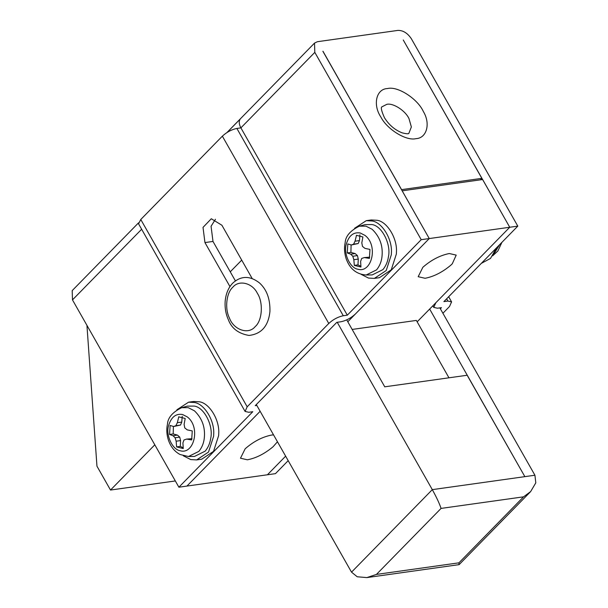 <?xml version="1.0" encoding="UTF-8"?>
<svg xmlns="http://www.w3.org/2000/svg" width="608" height="608" viewBox="0 0 608 608"><rect width="100%" height="100%" fill="white"/><g stroke="black" fill="none" stroke-linecap="round" stroke-linejoin="round"><path stroke-width="0.91" d="M481.323 263.378L490.519 258.415L496.523 247.851M354.593 228.274L366.267 220.666L371.29 219.959L377.188 220.286C387.106 221.593 397.495 238.473 396.431 252.274L396.355 254.03L391.248 269.83L379.4 277.689L374.368 278.396L368.478 278.069L361.053 274.299M366.267 220.666L372.157 220.993C382.075 222.3 392.464 239.18 391.4 252.981L391.324 254.737L386.217 270.537L374.368 278.396M359.336 226.184L365.157 224.603L371.921 224.557C382.029 225.766 391.339 244.583 388.398 256.88C387.691 261.797 385.852 266.046 382.896 269.633L372.218 274.915L366.183 274.998C356.501 274.322 349.828 268.911 346.165 258.757C344.386 253.224 344.044 247.882 345.146 242.729C345.549 236.162 350.276 230.652 359.336 226.184L365.902 226.138L372.149 229.3C380.068 236.983 383.314 246.384 381.885 257.503C381.201 262.276 379.415 266.395 376.542 269.876L366.183 274.998M369.717 257.161L364.336 257.572L361.692 258.446L360.62 261.372L360.954 267.034L354.327 265.392L353.841 259.692L352.807 256.249L350.725 254.205L347.252 252.936L350.907 252.426L351.105 244.933M347.252 252.936L347.829 243.93L351.318 244.994L358.211 243.527L359.472 240.578L359.921 234.802M354.327 265.392L357.983 264.875L358.279 259.069L357.436 255.596L355.163 253.582L350.907 252.426M357.983 264.875L360.886 266.258M356.379 235.296L362.892 236.96L361.813 242.881L362.467 246.377L364.929 248.368L369.968 249.417L369.39 258.423L364.336 257.572M351.318 244.994L353.582 244.18L355.034 241.201L356.501 235.281M355.034 241.201L359.472 240.578M353.582 244.18L358.211 243.527M350.725 254.205L355.163 253.582M352.807 256.249L357.436 255.596M353.841 259.692L358.279 259.069M176.882 409.792L188.556 402.184L193.587 401.478L199.477 401.804C209.395 403.112 219.792 419.991 218.72 433.793L218.652 435.548L213.545 451.349L201.696 459.207L196.665 459.914L190.768 459.587L183.35 455.818M188.556 402.184L194.446 402.504C204.364 403.818 214.761 420.698 213.689 434.5L213.621 436.248L208.514 452.056L196.665 459.914M181.625 407.702L187.446 406.121L194.218 406.076C204.326 407.284 213.636 426.102 210.695 438.398C209.98 443.316 208.149 447.564 205.185 451.151L194.514 456.433L188.48 456.517L180.143 454.548C174.678 451.638 170.78 446.88 168.454 440.268C166.676 434.735 166.341 429.392 167.443 424.24C167.846 417.681 172.573 412.163 181.625 407.702L188.199 407.656L194.446 410.818C202.365 418.494 205.61 427.895 204.182 439.022C203.49 443.787 201.712 447.914 198.839 451.394L188.48 456.517M192.014 438.68L186.626 439.09L183.988 439.964L182.917 442.89L183.251 448.552L176.624 446.91L176.138 441.21L175.104 437.76L173.014 435.723L169.548 434.454L173.204 433.937L173.394 426.451M169.548 434.454L170.126 425.448L173.614 426.512L180.508 425.045L181.769 422.089L182.218 416.32M176.624 446.91L180.28 446.394L180.576 440.587L179.732 437.114L177.46 435.092L173.204 433.937M180.28 446.394L183.183 447.777M178.676 416.814L185.189 418.471L184.102 424.392L184.764 427.895L187.226 429.879L192.265 430.928L191.68 439.934L186.626 439.09M173.614 426.512L175.879 425.691L177.323 422.712L178.79 416.799M177.323 422.712L181.769 422.089M175.879 425.691L180.508 425.045M173.014 435.723L177.46 435.092M175.104 437.76L179.732 437.114M176.138 441.21L180.576 440.587M352.161 329.437L416.358 320.424L448.955 377.804M86.936 325.348L96.961 466.192L110.512 490.048L154.804 444.813M175.332 480.951L110.512 490.048M322.886 51.3L401.576 189.628L481.863 178.349L480.396 179.846M481.863 178.349L403.241 39.961L509.747 227.255L517.796 226.123L443.886 301.614L447.914 301.051L451.592 301.895L448.658 296.742M229.953 286.588L204.942 242.569L203.019 227.384L211.295 218.751L221.905 225.241L252.138 278.464M235.38 280.85L212.99 241.437L211.067 226.26L215.468 219.26M140.775 219.496L247.182 406.805L245.092 411.434L138.563 223.835L140.775 219.496L222.361 136.162C226.769 132.111 231.61 129.534 236.869 128.432L240.897 127.87C238.959 124.252 238.739 121.311 240.228 119.039L227.118 132.422M288.192 460.651L275.47 473.647L186.937 486.073L260.148 411.289L186.937 486.073L178.889 487.206L252.791 411.707L248.771 412.277L245.092 411.434M236.869 128.432L343.277 315.742L347.305 315.18L421.215 239.681L429.263 238.556L355.353 314.047C350.945 318.098 346.104 320.674 340.837 321.776L336.817 322.346L255.231 405.673L256.827 405.452M343.277 315.742C338.01 316.844 333.176 319.42 328.768 323.471L247.182 406.805M517.796 226.123L411.396 38.813C407.611 33.128 403.119 30.324 397.921 30.4L317.429 41.701L314.526 43.092L314.807 52.372L240.897 127.87L347.305 315.18M178.889 487.206L72.481 299.896L72.2 290.609L138.578 222.802M267.421 474.772L285.638 456.167L267.421 474.772M440.359 308.765L441.454 307.656L437.426 308.218L433.747 307.374L432.85 305.794M417.156 321.83L509.747 227.255L435.837 302.746L433.747 307.374M442.905 313.257L449.502 306.523L451.592 301.895M322.954 51.232L429.263 238.556L347.799 321.761M314.807 52.372L421.215 239.681M346.735 319.884L384.788 386.878M429.658 309.054L524.864 476.642L467.157 375.25L384.856 386.802M439.85 307.876L534.926 475.236L535.8 482.851L530.64 491.583L523.564 496.827L441.066 508.41C439.455 503.546 436.536 497.291 432.303 489.638L337.227 322.286M458.941 562.833L459.055 564.65L366.829 577.6L376.443 574.416L458.941 562.833L523.564 496.827M442.366 488.224L432.303 489.638L351.523 572.151L357.208 576.764L366.829 577.6M241.718 260.118L230.25 271.822M351.523 572.151L256.325 404.563M273.547 434.872L271.601 435.047C262.367 436.886 253.559 441.461 245.168 448.78L240.479 458.219L247.372 459.8C256.036 458.151 264.594 453.811 273.045 446.781L277.461 441.773M449.312 253.528C440.078 255.368 431.262 259.943 422.872 267.262L418.182 276.701L425.076 278.282C433.747 276.632 442.305 272.293 450.748 265.263L452.284 263.788L456.205 255.109L449.312 253.528M509.747 227.255L429.263 238.556L402.154 190.828L482.638 179.527L509.747 227.255M493.111 255.2L499.647 244.659M364.914 235.357C378.617 245.419 371.724 273.486 357.907 269.23C350.132 268.25 343.391 253.513 346.195 244.469C348.764 235.676 353.446 231.853 360.24 232.993L364.914 235.357M187.211 416.868C200.914 426.938 194.013 455.004 180.204 450.741C172.421 449.768 165.688 435.032 168.492 425.988C171.061 417.194 175.742 413.364 182.537 414.512L187.211 416.868M229.497 318.151C233.692 329.848 248.497 335.031 255.208 326.587C262.306 320.728 263.484 302.419 257.351 293.284C252.419 282.94 238.936 279.596 232.841 287.212C226.503 292.608 224.504 308.53 229.497 318.151M408.827 133.433C408.356 134.026 406.136 133.836 402.169 132.848C394.904 130.006 389.006 124.974 384.484 117.762C378.83 105.26 382.751 107.023 381.748 106.924L386.764 104.356C393.042 102.676 405.475 110.74 408.994 118.628L411.365 126.95L408.819 133.441M387.501 88.548C397.624 85.834 417.696 98.846 423.381 111.576C430.806 123.774 426.664 138.274 415.963 138.654C406.304 141.17 387.19 129.481 380.882 117.055C372.605 104.758 376.2 88.874 387.501 88.548M212.99 241.437L204.942 242.569M222.361 136.162L328.768 323.471M72.481 299.896L141.618 229.277M446.637 298.809L447.914 301.051M524.864 476.642L534.926 475.236M442.464 488.216L524.765 476.657M441.066 508.41L376.443 574.416M492.685 255.816L497.906 250.937L501.896 242.364M228.372 319.762C231.618 328.426 238.496 333.655 248.999 335.441C261.417 334.028 268.394 326.063 269.929 311.547C270.271 299.09 266.775 289.537 259.441 282.895C249.949 275.553 241.042 275.637 232.72 283.153C228.304 287.744 225.781 293.907 225.135 301.636C224.778 308.165 225.857 314.207 228.372 319.762M314.526 43.092L226.966 132.521M530.64 491.583L459.146 564.604"/></g></svg>
